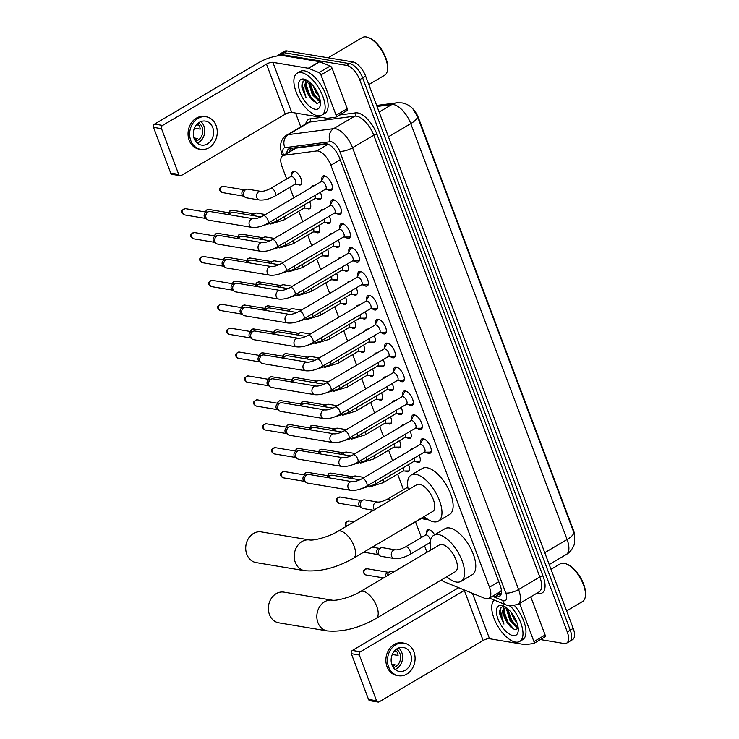 <?xml version="1.0" encoding="UTF-8"?>
<svg xmlns="http://www.w3.org/2000/svg" width="739" height="739" viewBox="0 0 739 739"><rect width="100%" height="100%" fill="white"/><g stroke="black" fill="none" stroke-linecap="round" stroke-linejoin="round"><path stroke-width="1.11" d="M291.822 174.533A7.778 3.556 59.4 0 1 292.838 171.411A7.778 3.556 59.4 0 1 294.205 171.208A7.778 3.556 59.4 0 1 300.533 177.554A7.778 3.556 59.4 0 1 300.755 184.815A7.778 3.556 59.4 0 1 299.387 185.018A7.778 3.556 59.4 0 1 297.531 184.196M309.632 201.71A7.778 3.556 59.4 0 1 309.733 208.712A7.778 3.556 59.4 0 1 308.375 208.915A7.778 3.556 59.4 0 1 306.509 208.093M318.62 225.607A7.778 3.556 59.4 0 1 318.721 232.609A7.778 3.556 59.4 0 1 317.354 232.813A7.778 3.556 59.4 0 1 315.498 232M327.599 249.514A7.778 3.556 59.4 0 1 327.7 256.516A7.778 3.556 59.4 0 1 326.342 256.71A7.778 3.556 59.4 0 1 324.476 255.897M336.587 273.412A7.778 3.556 59.4 0 1 336.688 280.414A7.778 3.556 59.4 0 1 335.321 280.617A7.778 3.556 59.4 0 1 333.465 279.795M345.566 297.309A7.778 3.556 59.4 0 1 345.667 304.311A7.778 3.556 59.4 0 1 344.309 304.514A7.778 3.556 59.4 0 1 342.443 303.692M354.554 321.216A7.778 3.556 59.4 0 1 354.655 328.208A7.778 3.556 59.4 0 1 353.288 328.412A7.778 3.556 59.4 0 1 351.431 327.599M363.533 345.113A7.778 3.556 59.4 0 1 363.634 352.115A7.778 3.556 59.4 0 1 362.276 352.318A7.778 3.556 59.4 0 1 360.41 351.496M372.521 369.01A7.778 3.556 59.4 0 1 372.622 376.012A7.778 3.556 59.4 0 1 371.255 376.216A7.778 3.556 59.4 0 1 369.398 375.394M381.5 392.917A7.778 3.556 59.4 0 1 381.601 399.91A7.778 3.556 59.4 0 1 380.243 400.113A7.778 3.556 59.4 0 1 378.377 399.3M390.488 416.814A7.778 3.556 59.4 0 1 390.589 423.817A7.778 3.556 59.4 0 1 389.222 424.02A7.778 3.556 59.4 0 1 387.365 423.198M399.466 440.712A7.778 3.556 59.4 0 1 399.568 447.714A7.778 3.556 59.4 0 1 398.21 447.917A7.778 3.556 59.4 0 1 396.344 447.095M408.455 464.609A7.778 3.556 59.4 0 1 408.556 471.611A7.778 3.556 59.4 0 1 407.189 471.815A7.778 3.556 59.4 0 1 405.332 471.002M427.087 518.87A7.778 3.556 59.4 0 1 426.523 519.415A7.778 3.556 59.4 0 1 425.156 519.619A7.778 3.556 59.4 0 1 423.299 518.796M426.579 533.031A7.778 3.556 59.4 0 1 427.595 529.918A7.778 3.556 59.4 0 1 428.953 529.715A7.778 3.556 59.4 0 1 434.606 534.805M320.32 192.297A7.778 3.556 59.4 0 1 320.421 199.29A7.778 3.556 59.4 0 1 319.063 199.493A7.778 3.556 59.4 0 1 317.197 198.68M311.59 187.281A7.778 3.556 59.4 0 1 312.514 185.895A7.778 3.556 59.4 0 1 313.872 185.692A7.778 3.556 59.4 0 1 314.177 185.757M329.308 216.194A7.778 3.556 59.4 0 1 329.409 223.196A7.778 3.556 59.4 0 1 328.051 223.4A7.778 3.556 59.4 0 1 326.185 222.578M320.578 211.188A7.778 3.556 59.4 0 1 321.502 209.793A7.778 3.556 59.4 0 1 322.86 209.59A7.778 3.556 59.4 0 1 323.155 209.654M338.286 240.092A7.778 3.556 59.4 0 1 338.388 247.094A7.778 3.556 59.4 0 1 337.03 247.297A7.778 3.556 59.4 0 1 335.164 246.475M329.557 235.085A7.778 3.556 59.4 0 1 330.481 233.69A7.778 3.556 59.4 0 1 331.839 233.487A7.778 3.556 59.4 0 1 332.144 233.561M347.275 263.999A7.778 3.556 59.4 0 1 347.376 270.991A7.778 3.556 59.4 0 1 346.018 271.195A7.778 3.556 59.4 0 1 344.152 270.382M338.545 258.983A7.778 3.556 59.4 0 1 339.469 257.597A7.778 3.556 59.4 0 1 340.827 257.394A7.778 3.556 59.4 0 1 341.122 257.458M356.253 287.896A7.778 3.556 59.4 0 1 356.355 294.898A7.778 3.556 59.4 0 1 354.997 295.101A7.778 3.556 59.4 0 1 353.131 294.279M347.524 282.88A7.778 3.556 59.4 0 1 348.448 281.494A7.778 3.556 59.4 0 1 349.806 281.291A7.778 3.556 59.4 0 1 350.11 281.356M365.242 311.793A7.778 3.556 59.4 0 1 365.343 318.795A7.778 3.556 59.4 0 1 363.985 318.999A7.778 3.556 59.4 0 1 362.119 318.176M356.512 306.787A7.778 3.556 59.4 0 1 357.436 305.392A7.778 3.556 59.4 0 1 358.794 305.189A7.778 3.556 59.4 0 1 359.099 305.262M374.22 335.691A7.778 3.556 59.4 0 1 374.322 342.693A7.778 3.556 59.4 0 1 372.964 342.896A7.778 3.556 59.4 0 1 371.098 342.083M365.491 330.684A7.778 3.556 59.4 0 1 366.415 329.298A7.778 3.556 59.4 0 1 367.773 329.095A7.778 3.556 59.4 0 1 368.077 329.16M383.208 359.597A7.778 3.556 59.4 0 1 383.31 366.599A7.778 3.556 59.4 0 1 381.952 366.793A7.778 3.556 59.4 0 1 380.086 365.981M374.479 354.581A7.778 3.556 59.4 0 1 375.403 353.196A7.778 3.556 59.4 0 1 376.761 352.993A7.778 3.556 59.4 0 1 377.066 353.057M392.187 383.495A7.778 3.556 59.4 0 1 392.289 390.497A7.778 3.556 59.4 0 1 390.931 390.7A7.778 3.556 59.4 0 1 389.065 389.878M383.458 378.488A7.778 3.556 59.4 0 1 384.382 377.093A7.778 3.556 59.4 0 1 385.74 376.89A7.778 3.556 59.4 0 1 386.044 376.955M401.175 407.392A7.778 3.556 59.4 0 1 401.277 414.394A7.778 3.556 59.4 0 1 399.919 414.597A7.778 3.556 59.4 0 1 398.053 413.785M392.446 402.385A7.778 3.556 59.4 0 1 393.37 401A7.778 3.556 59.4 0 1 394.728 400.797A7.778 3.556 59.4 0 1 395.032 400.861M410.154 431.299A7.778 3.556 59.4 0 1 410.256 438.292A7.778 3.556 59.4 0 1 408.898 438.495A7.778 3.556 59.4 0 1 407.032 437.682M401.425 426.283A7.778 3.556 59.4 0 1 402.349 424.897A7.778 3.556 59.4 0 1 403.706 424.694A7.778 3.556 59.4 0 1 404.011 424.759M419.142 455.196A7.778 3.556 59.4 0 1 419.244 462.198A7.778 3.556 59.4 0 1 417.886 462.402A7.778 3.556 59.4 0 1 416.02 461.579M410.413 450.19A7.778 3.556 59.4 0 1 411.337 448.795A7.778 3.556 59.4 0 1 412.695 448.591A7.778 3.556 59.4 0 1 412.999 448.656M321.945 180.011A8.277 3.787 59.4 0 1 322.952 176.048A8.277 3.787 59.4 0 1 324.403 175.836A8.277 3.787 59.4 0 1 331.127 182.588A8.277 3.787 59.4 0 1 331.368 190.302A8.277 3.787 59.4 0 1 329.917 190.523A8.277 3.787 59.4 0 1 327.405 189.267M330.933 203.918A8.277 3.787 59.4 0 1 331.931 199.946A8.277 3.787 59.4 0 1 333.381 199.733A8.277 3.787 59.4 0 1 340.116 206.486A8.277 3.787 59.4 0 1 340.346 214.199A8.277 3.787 59.4 0 1 338.905 214.421A8.277 3.787 59.4 0 1 336.393 213.165M339.912 227.815A8.277 3.787 59.4 0 1 340.919 223.852A8.277 3.787 59.4 0 1 342.369 223.631A8.277 3.787 59.4 0 1 349.094 230.383A8.277 3.787 59.4 0 1 349.335 238.106A8.277 3.787 59.4 0 1 347.884 238.318A8.277 3.787 59.4 0 1 345.372 237.062M348.9 251.713A8.277 3.787 59.4 0 1 349.898 247.75A8.277 3.787 59.4 0 1 351.348 247.537A8.277 3.787 59.4 0 1 358.082 254.281A8.277 3.787 59.4 0 1 358.313 262.003A8.277 3.787 59.4 0 1 356.872 262.216A8.277 3.787 59.4 0 1 354.36 260.969M357.879 275.619A8.277 3.787 59.4 0 1 358.886 271.647A8.277 3.787 59.4 0 1 360.336 271.435A8.277 3.787 59.4 0 1 367.061 278.187A8.277 3.787 59.4 0 1 367.301 285.901A8.277 3.787 59.4 0 1 365.851 286.122A8.277 3.787 59.4 0 1 363.339 284.866M366.867 299.517A8.277 3.787 59.4 0 1 367.865 295.554A8.277 3.787 59.4 0 1 369.315 295.332A8.277 3.787 59.4 0 1 376.049 302.085A8.277 3.787 59.4 0 1 376.28 309.807A8.277 3.787 59.4 0 1 374.839 310.02A8.277 3.787 59.4 0 1 372.327 308.763M375.846 323.414A8.277 3.787 59.4 0 1 376.853 319.451A8.277 3.787 59.4 0 1 378.303 319.239A8.277 3.787 59.4 0 1 385.028 325.982A8.277 3.787 59.4 0 1 385.268 333.705A8.277 3.787 59.4 0 1 383.818 333.917A8.277 3.787 59.4 0 1 381.306 332.661M384.834 347.321A8.277 3.787 59.4 0 1 385.832 343.349A8.277 3.787 59.4 0 1 387.282 343.136A8.277 3.787 59.4 0 1 394.016 349.889A8.277 3.787 59.4 0 1 394.247 357.602A8.277 3.787 59.4 0 1 392.806 357.824A8.277 3.787 59.4 0 1 390.294 356.567M393.813 371.218A8.277 3.787 59.4 0 1 394.82 367.255A8.277 3.787 59.4 0 1 396.27 367.034A8.277 3.787 59.4 0 1 402.995 373.786A8.277 3.787 59.4 0 1 403.235 381.509A8.277 3.787 59.4 0 1 401.785 381.721A8.277 3.787 59.4 0 1 399.272 380.465M402.801 395.116A8.277 3.787 59.4 0 1 403.799 391.153A8.277 3.787 59.4 0 1 405.249 390.931A8.277 3.787 59.4 0 1 411.983 397.684A8.277 3.787 59.4 0 1 412.214 405.406A8.277 3.787 59.4 0 1 410.773 405.619A8.277 3.787 59.4 0 1 408.261 404.362M411.78 419.022A8.277 3.787 59.4 0 1 412.787 415.05A8.277 3.787 59.4 0 1 414.237 414.838A8.277 3.787 59.4 0 1 420.962 421.59A8.277 3.787 59.4 0 1 421.202 429.304A8.277 3.787 59.4 0 1 419.752 429.525A8.277 3.787 59.4 0 1 417.239 428.269M420.768 442.92A8.277 3.787 59.4 0 1 421.766 438.948A8.277 3.787 59.4 0 1 423.216 438.735A8.277 3.787 59.4 0 1 429.95 445.488A8.277 3.787 59.4 0 1 430.181 453.21A8.277 3.787 59.4 0 1 428.74 453.423A8.277 3.787 59.4 0 1 426.227 452.166M441.275 579.995A14.586 6.669 -120.6 0 0 444.315 581.833L484.839 598.368A14.586 6.669 -120.6 0 0 486.308 598.793A14.586 6.669 -120.6 0 0 488.858 598.414A14.586 6.669 -120.6 0 0 489.467 587.191L330.878 165.287A14.586 6.669 -120.6 0 0 316.68 150.968L283.979 155.282A14.586 6.669 -120.6 0 0 282.751 155.698A14.586 6.669 -120.6 0 0 282.141 166.922L286.686 178.995M574.646 535.489A13.126 6.004 -120.6 0 0 573.436 530.214L418.413 117.787A13.126 6.004 -120.6 0 0 411.521 107.515M488.858 598.414L500.405 591.597L501.365 590.387M327.451 144.003L296.09 148.133L282.751 155.698M289.808 187.318L293.752 197.812M298.796 211.215L302.741 221.709M307.775 235.113L311.719 245.616M316.763 259.019L320.708 269.513M325.742 282.917L329.686 293.411M334.73 306.814L338.674 317.308M343.709 330.721L347.653 341.215M352.697 354.618L356.641 365.112M361.676 378.516L365.62 389.01M370.664 402.422L374.608 412.916M379.643 426.32L383.587 436.814M388.631 450.217L392.575 460.711M397.61 474.115L403.466 489.698M415.577 521.919L421.433 537.502M424.565 545.816L426.994 552.282M573.76 532.376A17.015 5.422 -20.6 0 1 567.081 539.516A19.454 8.886 -120.6 0 1 566.277 554.481C571.293 551.885 574.351 545.068 574.332 543.886L574.434 534.5L573.76 532.376L417.443 116.494L412.833 108.809C410.145 105.797 406.561 103.829 402.062 102.906L396.815 102.813A17.015 14.854 82.5 0 0 391.827 104.541L377.038 106.499M277.393 55.933A14.586 6.669 59.4 0 1 278.511 54.834A14.586 6.669 59.4 0 1 281.06 54.455L346.803 65.42L349.787 63.665A14.586 6.669 59.4 0 1 362.664 77.946L570.231 630.145A14.586 6.669 59.4 0 1 569.63 641.378A14.586 6.669 59.4 0 0 570.231 630.145L362.664 77.946A14.586 6.669 59.4 0 0 349.787 63.665L284.035 52.691L349.787 63.665L352.762 61.9A14.586 6.669 59.4 0 1 365.648 76.182L573.205 628.39A14.586 6.669 59.4 0 1 572.605 639.614L566.647 643.133A14.586 6.669 59.4 0 1 564.097 643.512L540.431 639.568M278.511 54.834L281.485 53.079A14.586 6.669 59.4 0 1 284.035 52.691A14.586 6.669 59.4 0 0 281.485 53.079L284.469 51.314A14.586 6.669 59.4 0 1 287.018 50.936L352.762 61.9M493.615 595.606L495.481 596.373A14.586 6.669 -120.6 0 0 496.95 596.798A14.586 6.669 -120.6 0 0 499.499 596.419A14.586 6.669 -120.6 0 0 500.1 585.196L339.57 158.1A14.586 6.669 -120.6 0 0 325.363 143.782L290.039 148.447A14.586 6.669 -120.6 0 0 288.81 148.862A14.586 6.669 -120.6 0 0 286.852 153.278M500.737 595.107A14.586 6.669 59.4 0 1 499.924 595.043A14.586 6.669 59.4 0 1 498.465 594.609L496.599 593.851M317.65 92.911A19.454 8.886 59.4 0 1 316.274 90.786A19.454 8.886 59.4 0 0 317.65 92.911M515.48 619.236A19.454 8.886 59.4 0 1 514.104 617.111A19.454 8.886 59.4 0 0 515.48 619.236M346.803 65.42A14.586 6.669 59.4 0 1 359.69 79.701L567.247 631.91A14.586 6.669 59.4 0 1 566.647 643.133M300.755 126.849L295.572 113.049M289.827 151.513A14.586 6.669 59.4 0 1 290.575 148.373M519.591 603.412L533.937 641.581L545.114 634.986A2.429 1.108 59.4 0 1 545.012 636.861A2.429 1.108 59.4 0 1 544.809 636.926M530.768 596.826L545.114 634.986M458.771 587.736A19.454 6.198 -20.6 0 0 456.296 589.094L352.392 650.431L360.41 651.761L464.314 590.433A4.859 1.552 159.4 0 1 464.766 590.184M378.008 702.05L369.99 700.711A2.429 2.023 -80.5 0 1 368.53 699.417L376.548 700.748A2.429 2.023 99.5 0 0 379.218 701.81L483.13 640.473A4.859 1.552 159.4 0 1 489.523 638.727L524.958 644.63A2.429 1.108 -120.6 0 0 525.17 644.639L533.632 643.521A2.429 1.108 -120.6 0 0 533.835 643.457A2.429 1.108 -120.6 0 0 533.937 641.581M360.41 651.761A2.429 2.023 99.5 0 0 359.357 655.022L351.339 653.682L368.53 699.417M351.339 653.682A2.429 2.023 -80.5 0 1 352.392 650.431M359.357 655.022L376.548 700.748M391.975 664.915A12.157 10.097 99.5 0 0 399.291 671.418A12.157 10.097 99.5 0 0 409.184 666.439A12.157 10.097 99.5 0 0 410.598 653.932A12.157 10.097 99.5 0 0 403.291 647.438A12.157 10.097 99.5 0 0 393.388 652.408A12.157 10.097 99.5 0 0 391.975 664.915M395.088 669.442A12.157 10.097 99.5 0 0 401.776 652.454A12.157 10.097 99.5 0 0 398.672 647.937M391.744 664.25L395.06 664.804A9.727 8.074 -80.5 0 1 392.705 666.504M392.289 654.486L398.081 655.447A9.727 8.074 -80.5 0 0 397.508 653.156A9.727 8.074 -80.5 0 0 396.464 651.133L394.589 650.828M393.324 667.502A9.727 8.074 99.5 0 0 399.919 653.553A9.727 8.074 99.5 0 0 396.381 649.202M404.011 643.115L402.404 642.847A16.535 13.727 99.5 0 0 388.936 649.609A16.535 13.727 99.5 0 0 387.024 666.633A16.535 13.727 99.5 0 0 396.963 675.464L398.57 675.732A16.535 13.727 99.5 0 0 412.029 668.971A16.535 13.727 99.5 0 0 413.951 651.946A16.535 13.727 99.5 0 0 404.011 643.115A16.535 13.727 99.5 0 0 390.543 649.877A16.535 13.727 99.5 0 0 388.622 666.901A16.535 13.727 99.5 0 0 398.57 675.732M396.686 651.484L394.257 651.216M551.008 569.316L560.273 563.848A21.884 10.004 59.4 0 1 564.106 563.275A21.884 10.004 59.4 0 1 566.286 563.912L567.256 564.3A20.904 9.561 59.4 0 1 585.491 595.2L585.371 596.234A21.884 10.004 59.4 0 1 582.526 601.528L566.637 610.904M566.286 563.912A21.884 10.004 59.4 0 1 585.371 596.234M510.353 606.063A24.313 11.113 59.4 0 1 519.702 641.434A24.313 11.113 59.4 0 1 515.452 642.071A24.313 11.113 59.4 0 1 496.109 623.106A24.313 11.113 59.4 0 1 494.252 600.086M514.658 605.768A24.313 11.113 59.4 0 1 522.676 639.678L519.702 641.434M504.792 606.636C500.959 606.257 499.296 608.76 499.804 614.164L503.943 624.086C501.051 617.13 501.051 612.012 503.97 608.733A12.157 5.561 59.4 0 0 507.859 623.494L510.446 626.727L514.917 629.72L518.233 628.473M513.014 635.595A17.015 7.778 59.4 0 1 497.984 618.94A17.015 7.778 59.4 0 1 501.67 605.398A17.015 7.778 59.4 0 1 503.361 605.897A17.015 7.778 59.4 0 1 518.205 631.041A17.015 7.778 59.4 0 1 513.014 635.595M507.693 608.696L508.45 614.728L511.074 620.501L514.113 624.473L518.085 627.18M506.972 608.095L506.714 609.897L510.141 621.056L517.337 627.78L518.178 627.873M513.088 615.005L515.665 619.624M510.972 612.123L513.864 618.857L517.004 622.922M505.513 607.513L503.915 611.55L504.728 616.926L507.859 623.494M506.003 607.366L503.97 608.733M513.596 615.809L515.185 618.635M508.284 614.183L511.425 620.778L514.52 624.871M503.933 606.553L503.398 609.259M504.561 616.381L507.702 622.977L510.825 627.106M507.656 609.028L511.887 620.501L517.614 627.023M503.933 611.227L508.164 622.7L514.344 629.545M501.005 607.772L500.127 611.412L503.943 624.086M283.915 592.124A15.556 12.923 99.5 0 0 271.241 598.488A15.556 12.923 99.5 0 0 269.439 614.506A15.556 12.923 99.5 0 0 278.797 622.82L327.275 630.912A15.556 12.923 -80.5 0 1 317.918 622.598A15.556 12.923 -80.5 0 1 319.719 606.58A15.556 12.923 -80.5 0 1 332.393 600.216A15.556 12.923 -80.5 0 1 332.402 600.216L283.915 592.124M360.309 591.653A15.556 7.113 -120.6 0 1 363.025 591.246A15.556 7.113 -120.6 0 1 376.77 606.479A15.556 7.113 -120.6 0 1 376.123 618.451L455.307 571.709A15.556 7.113 -120.6 0 0 454.864 557.197A15.556 7.113 -120.6 0 0 442.208 544.504A15.556 7.113 -120.6 0 0 439.483 544.911L360.309 591.653C352.124 596.779 337.058 600.983 332.393 600.216M430.92 549.964A26.743 12.221 59.4 0 1 433.802 535.285A26.743 12.221 59.4 0 1 438.476 534.583A26.743 12.221 59.4 0 1 460.221 556.402A26.743 12.221 59.4 0 1 460.988 581.344A26.743 12.221 59.4 0 1 456.314 582.036A26.743 12.221 59.4 0 1 446.744 576.762M433.802 535.285L444.97 528.69A26.743 12.221 59.4 0 1 449.654 527.988A26.743 12.221 59.4 0 1 471.399 549.807A26.743 12.221 59.4 0 1 472.166 574.748L460.988 581.344M261.273 531.904A15.556 12.923 99.5 0 0 248.6 538.269A15.556 12.923 99.5 0 0 246.798 554.287A15.556 12.923 99.5 0 0 256.156 562.601L304.634 570.684A15.556 12.923 -80.5 0 1 295.277 562.37A15.556 12.923 -80.5 0 1 297.087 546.352A15.556 12.923 -80.5 0 1 309.761 539.987L261.273 531.904M337.668 531.424A15.556 7.113 -120.6 0 1 340.393 531.018A15.556 7.113 -120.6 0 1 354.129 546.25A15.556 7.113 -120.6 0 1 353.491 558.222L432.666 511.49A15.556 7.113 -120.6 0 0 432.223 496.977A15.556 7.113 -120.6 0 0 419.567 484.285A15.556 7.113 -120.6 0 0 416.851 484.682L337.668 531.424C329.492 536.551 314.417 540.754 309.761 539.987M408.288 489.745A26.743 12.221 59.4 0 1 411.161 475.057A26.743 12.221 59.4 0 1 415.845 474.355A26.743 12.221 59.4 0 1 437.59 496.174A26.743 12.221 59.4 0 1 438.356 521.115A26.743 12.221 59.4 0 1 433.673 521.817A26.743 12.221 59.4 0 1 424.103 516.543M411.161 475.057L422.338 468.461A26.743 12.221 59.4 0 1 427.013 467.759A26.743 12.221 59.4 0 1 448.758 489.578A26.743 12.221 59.4 0 1 449.524 514.52L438.356 521.115M424.251 452.176L429.562 452.148A7.298 3.335 -120.6 0 0 430.431 451.917A7.298 3.335 -120.6 0 0 431.299 450.605M424.583 439.234A7.298 3.335 -120.6 0 0 424.288 439.169A7.298 3.335 -120.6 0 0 423.013 439.354A7.298 3.335 -120.6 0 0 422.403 440.001L419.798 444.638M424.472 452.046A4.379 2.005 -120.6 0 0 424.352 447.963A4.379 2.005 -120.6 0 0 420.796 444.398A4.379 2.005 -120.6 0 0 420.029 444.508L362.073 478.715A4.379 2.005 -120.6 0 1 362.84 478.604A4.379 2.005 -120.6 0 1 366.609 482.641A4.379 2.005 -120.6 0 1 366.526 486.253L424.472 452.046M352.226 481.671A4.379 3.63 -80.5 0 0 348.734 483.352A4.379 3.63 -80.5 0 0 348.069 487.722A4.379 3.63 -80.5 0 0 348.152 487.971A4.379 3.63 -80.5 0 0 350.785 490.308L307.516 483.084A4.379 3.63 -80.5 0 1 306.232 482.549A4.379 3.63 -80.5 0 1 304.884 480.747A4.379 3.63 -80.5 0 1 306.777 474.891A4.379 3.63 -80.5 0 1 307.572 474.54A4.379 3.63 -80.5 0 1 308.957 474.456L352.226 481.671C354.655 481.8 357.935 480.821 362.073 478.715M306.232 482.549L304.117 481.052A3.159 2.623 -80.5 0 1 303.147 479.75A3.159 2.623 -80.5 0 1 304.514 475.519A3.159 2.623 -80.5 0 1 305.087 475.269L307.572 474.54M415.272 428.278L420.583 428.241A7.298 3.335 -120.6 0 0 421.442 428.02A7.298 3.335 -120.6 0 0 422.311 426.708M415.604 415.336A7.298 3.335 -120.6 0 0 415.309 415.272A7.298 3.335 -120.6 0 0 414.034 415.457A7.298 3.335 -120.6 0 0 413.415 416.103L410.819 420.74M415.494 428.149A4.379 2.005 -120.6 0 0 415.364 424.066A4.379 2.005 -120.6 0 0 411.808 420.491A4.379 2.005 -120.6 0 0 411.041 420.611L353.094 454.818A4.379 2.005 -120.6 0 1 353.861 454.697A4.379 2.005 -120.6 0 1 357.63 458.743A4.379 2.005 -120.6 0 1 357.547 462.355L415.494 428.149M343.247 457.774A4.379 3.63 -80.5 0 0 339.755 459.455A4.379 3.63 -80.5 0 0 339.09 463.815A4.379 3.63 -80.5 0 0 339.173 464.064A4.379 3.63 -80.5 0 0 341.806 466.401L298.538 459.187A4.379 3.63 -80.5 0 1 297.254 458.651A4.379 3.63 -80.5 0 1 295.905 456.85A4.379 3.63 -80.5 0 1 297.799 450.984A4.379 3.63 -80.5 0 1 298.584 450.642A4.379 3.63 -80.5 0 1 299.979 450.55L343.247 457.774C345.667 457.903 348.956 456.914 353.094 454.818M297.254 458.651L295.138 457.155A3.159 2.623 -80.5 0 1 294.159 455.852A3.159 2.623 -80.5 0 1 295.526 451.621A3.159 2.623 -80.5 0 1 296.099 451.372L298.584 450.642M406.284 404.381L411.595 404.344A7.298 3.335 -120.6 0 0 412.464 404.122A7.298 3.335 -120.6 0 0 413.332 402.81M406.616 391.43A7.298 3.335 -120.6 0 0 406.321 391.365A7.298 3.335 -120.6 0 0 405.046 391.559A7.298 3.335 -120.6 0 0 404.436 392.206L401.831 396.843M406.505 404.242A4.379 2.005 -120.6 0 0 406.385 400.159A4.379 2.005 -120.6 0 0 402.829 396.594A4.379 2.005 -120.6 0 0 402.062 396.704L344.106 430.911A4.379 2.005 -120.6 0 1 344.873 430.8A4.379 2.005 -120.6 0 1 348.642 434.837A4.379 2.005 -120.6 0 1 348.559 438.449L406.505 404.242M334.259 433.867A4.379 3.63 -80.5 0 0 330.767 435.548A4.379 3.63 -80.5 0 0 330.102 439.917A4.379 3.63 -80.5 0 0 330.185 440.167A4.379 3.63 -80.5 0 0 332.818 442.504L289.549 435.289A4.379 3.63 -80.5 0 1 288.265 434.754A4.379 3.63 -80.5 0 1 286.917 432.943A4.379 3.63 -80.5 0 1 288.81 427.087A4.379 3.63 -80.5 0 1 289.605 426.745A4.379 3.63 -80.5 0 1 290.99 426.652L334.259 433.867C336.688 434.005 339.968 433.017 344.106 430.911M288.265 434.754L286.15 433.257A3.159 2.623 -80.5 0 1 285.18 431.955A3.159 2.623 -80.5 0 1 286.547 427.715A3.159 2.623 -80.5 0 1 287.12 427.465L289.605 426.745M397.305 380.474L402.616 380.446A7.298 3.335 -120.6 0 0 403.476 380.216A7.298 3.335 -120.6 0 0 404.344 378.904M397.637 367.532A7.298 3.335 -120.6 0 0 397.342 367.468A7.298 3.335 -120.6 0 0 396.067 367.662A7.298 3.335 -120.6 0 0 395.448 368.299L392.852 372.936M397.527 380.345A4.379 2.005 -120.6 0 0 397.397 376.262A4.379 2.005 -120.6 0 0 393.841 372.696A4.379 2.005 -120.6 0 0 393.074 372.807L335.127 407.013A4.379 2.005 -120.6 0 1 335.894 406.903A4.379 2.005 -120.6 0 1 339.663 410.939A4.379 2.005 -120.6 0 1 339.58 414.551L397.527 380.345M325.28 409.969A4.379 3.63 -80.5 0 0 321.788 411.651A4.379 3.63 -80.5 0 0 321.123 416.02A4.379 3.63 -80.5 0 0 321.206 416.269A4.379 3.63 -80.5 0 0 323.839 418.607L280.571 411.383A4.379 3.63 -80.5 0 1 279.287 410.856A4.379 3.63 -80.5 0 1 277.938 409.046A4.379 3.63 -80.5 0 1 279.832 403.189A4.379 3.63 -80.5 0 1 280.617 402.838A4.379 3.63 -80.5 0 1 282.012 402.755L325.28 409.969C327.7 410.108 330.989 409.12 335.127 407.013M279.287 410.856L277.171 409.36A3.159 2.623 -80.5 0 1 276.192 408.048A3.159 2.623 -80.5 0 1 277.559 403.817A3.159 2.623 -80.5 0 1 278.132 403.568L280.617 402.838M388.317 356.577L393.628 356.54A7.298 3.335 -120.6 0 0 394.497 356.318A7.298 3.335 -120.6 0 0 395.365 355.006M388.649 343.635A7.298 3.335 -120.6 0 0 388.354 343.57A7.298 3.335 -120.6 0 0 387.079 343.755A7.298 3.335 -120.6 0 0 386.469 344.402L383.864 349.039M388.538 356.447A4.379 2.005 -120.6 0 0 388.418 352.364A4.379 2.005 -120.6 0 0 384.862 348.79A4.379 2.005 -120.6 0 0 384.095 348.91L326.139 383.116A4.379 2.005 -120.6 0 1 326.906 382.996A4.379 2.005 -120.6 0 1 330.675 387.042A4.379 2.005 -120.6 0 1 330.592 390.654L388.538 356.447M316.292 386.072A4.379 3.63 -80.5 0 0 312.8 387.753A4.379 3.63 -80.5 0 0 312.135 392.123A4.379 3.63 -80.5 0 0 312.218 392.363A4.379 3.63 -80.5 0 0 314.851 394.7L271.582 387.485A4.379 3.63 -80.5 0 1 270.298 386.95A4.379 3.63 -80.5 0 1 268.95 385.148A4.379 3.63 -80.5 0 1 270.844 379.283A4.379 3.63 -80.5 0 1 271.638 378.941A4.379 3.63 -80.5 0 1 273.024 378.848L316.292 386.072C318.721 386.201 322.001 385.222 326.139 383.116M270.298 386.95L268.183 385.453A3.159 2.623 -80.5 0 1 267.213 384.151A3.159 2.623 -80.5 0 1 268.58 379.92A3.159 2.623 -80.5 0 1 269.153 379.67L271.638 378.941M379.338 332.679L384.649 332.642A7.298 3.335 -120.6 0 0 385.509 332.421A7.298 3.335 -120.6 0 0 386.377 331.109M379.661 319.728A7.298 3.335 -120.6 0 0 379.375 319.664A7.298 3.335 -120.6 0 0 378.1 319.858A7.298 3.335 -120.6 0 0 377.481 320.504L374.885 325.142M379.56 332.541A4.379 2.005 -120.6 0 0 379.43 328.467A4.379 2.005 -120.6 0 0 375.874 324.892A4.379 2.005 -120.6 0 0 375.107 325.003L317.16 359.209A4.379 2.005 -120.6 0 1 317.927 359.099A4.379 2.005 -120.6 0 1 321.696 363.135A4.379 2.005 -120.6 0 1 321.613 366.747L379.56 332.541M307.313 362.175A4.379 3.63 -80.5 0 0 303.821 363.847A4.379 3.63 -80.5 0 0 303.156 368.216A4.379 3.63 -80.5 0 0 303.239 368.465A4.379 3.63 -80.5 0 0 305.872 370.802L262.604 363.588A4.379 3.63 -80.5 0 1 261.32 363.052A4.379 3.63 -80.5 0 1 259.971 361.251A4.379 3.63 -80.5 0 1 261.865 355.385A4.379 3.63 -80.5 0 1 262.65 355.043A4.379 3.63 -80.5 0 1 264.045 354.951L307.313 362.175C309.733 362.304 313.022 361.316 317.16 359.209M261.32 363.052L259.204 361.556A3.159 2.623 -80.5 0 1 258.225 360.253A3.159 2.623 -80.5 0 1 259.592 356.022A3.159 2.623 -80.5 0 1 260.165 355.773L262.65 355.043M370.35 308.773L375.661 308.745A7.298 3.335 -120.6 0 0 376.53 308.523A7.298 3.335 -120.6 0 0 377.398 307.202M370.682 295.831A7.298 3.335 -120.6 0 0 370.387 295.766A7.298 3.335 -120.6 0 0 369.112 295.96A7.298 3.335 -120.6 0 0 368.502 296.607L365.897 301.244M370.572 308.643A4.379 2.005 -120.6 0 0 370.451 304.56A4.379 2.005 -120.6 0 0 366.895 300.995A4.379 2.005 -120.6 0 0 366.128 301.106L308.172 335.312A4.379 2.005 -120.6 0 1 308.939 335.201A4.379 2.005 -120.6 0 1 312.708 339.238A4.379 2.005 -120.6 0 1 312.625 342.85L370.572 308.643M298.325 338.268A4.379 3.63 -80.5 0 0 294.833 339.949A4.379 3.63 -80.5 0 0 294.168 344.319A4.379 3.63 -80.5 0 0 294.251 344.568A4.379 3.63 -80.5 0 0 296.884 346.905L253.616 339.681A4.379 3.63 -80.5 0 1 252.332 339.155A4.379 3.63 -80.5 0 1 250.983 337.344A4.379 3.63 -80.5 0 1 252.877 331.488A4.379 3.63 -80.5 0 1 253.671 331.137A4.379 3.63 -80.5 0 1 255.057 331.054L298.325 338.268C300.755 338.407 304.034 337.418 308.172 335.312M252.332 339.155L250.216 337.658A3.159 2.623 -80.5 0 1 249.246 336.356A3.159 2.623 -80.5 0 1 250.613 332.116A3.159 2.623 -80.5 0 1 251.186 331.866L253.671 331.137M361.371 284.875L366.683 284.848A7.298 3.335 -120.6 0 0 367.542 284.617A7.298 3.335 -120.6 0 0 368.41 283.305M361.694 271.934A7.298 3.335 -120.6 0 0 361.408 271.869A7.298 3.335 -120.6 0 0 360.133 272.054A7.298 3.335 -120.6 0 0 359.514 272.7L356.919 277.337M361.593 284.746A4.379 2.005 -120.6 0 0 361.463 280.663A4.379 2.005 -120.6 0 0 357.907 277.097A4.379 2.005 -120.6 0 0 357.14 277.208L299.193 311.415A4.379 2.005 -120.6 0 1 299.96 311.295A4.379 2.005 -120.6 0 1 303.729 315.341A4.379 2.005 -120.6 0 1 303.646 318.952L361.593 284.746M289.346 314.371A4.379 3.63 -80.5 0 0 285.854 316.052A4.379 3.63 -80.5 0 0 285.189 320.421A4.379 3.63 -80.5 0 0 285.272 320.661A4.379 3.63 -80.5 0 0 287.905 323.008L244.637 315.784A4.379 3.63 -80.5 0 1 243.353 315.248A4.379 3.63 -80.5 0 1 242.004 313.447A4.379 3.63 -80.5 0 1 243.898 307.581A4.379 3.63 -80.5 0 1 244.683 307.239A4.379 3.63 -80.5 0 1 246.069 307.147L289.346 314.371C291.766 314.5 295.055 313.521 299.193 311.415M243.353 315.248L241.237 313.752A3.159 2.623 -80.5 0 1 240.258 312.449A3.159 2.623 -80.5 0 1 241.625 308.218A3.159 2.623 -80.5 0 1 242.198 307.969L244.683 307.239M352.383 260.978L357.694 260.941A7.298 3.335 -120.6 0 0 358.563 260.719A7.298 3.335 -120.6 0 0 359.431 259.407M352.715 248.027A7.298 3.335 -120.6 0 0 352.42 247.962A7.298 3.335 -120.6 0 0 351.145 248.156A7.298 3.335 -120.6 0 0 350.535 248.803L347.93 253.44M352.605 260.839A4.379 2.005 -120.6 0 0 352.485 256.766A4.379 2.005 -120.6 0 0 348.928 253.191A4.379 2.005 -120.6 0 0 348.161 253.311L290.205 287.517A4.379 2.005 -120.6 0 1 290.972 287.397A4.379 2.005 -120.6 0 1 294.741 291.434A4.379 2.005 -120.6 0 1 294.658 295.046L352.605 260.839M280.358 290.473A4.379 3.63 -80.5 0 0 276.866 292.145A4.379 3.63 -80.5 0 0 276.201 296.515A4.379 3.63 -80.5 0 0 276.284 296.764A4.379 3.63 -80.5 0 0 278.917 299.101L235.649 291.887A4.379 3.63 -80.5 0 1 234.365 291.351A4.379 3.63 -80.5 0 1 233.016 289.549A4.379 3.63 -80.5 0 1 234.91 283.684A4.379 3.63 -80.5 0 1 235.704 283.342A4.379 3.63 -80.5 0 1 237.09 283.249L280.358 290.473C282.788 290.603 286.067 289.614 290.205 287.517M234.365 291.351L232.249 289.854A3.159 2.623 -80.5 0 1 231.279 288.552A3.159 2.623 -80.5 0 1 232.646 284.321A3.159 2.623 -80.5 0 1 233.219 284.072L235.704 283.342M343.404 237.08L348.716 237.043A7.298 3.335 -120.6 0 0 349.575 236.822A7.298 3.335 -120.6 0 0 350.443 235.501M343.727 224.129A7.298 3.335 -120.6 0 0 343.441 224.065A7.298 3.335 -120.6 0 0 342.166 224.259A7.298 3.335 -120.6 0 0 341.547 224.905L338.952 229.543M343.626 236.942A4.379 2.005 -120.6 0 0 343.496 232.859A4.379 2.005 -120.6 0 0 339.94 229.293A4.379 2.005 -120.6 0 0 339.173 229.404L281.226 263.611A4.379 2.005 -120.6 0 1 281.993 263.5A4.379 2.005 -120.6 0 1 285.762 267.536A4.379 2.005 -120.6 0 1 285.679 271.148L343.626 236.942M271.379 266.567A4.379 3.63 -80.5 0 0 267.887 268.248A4.379 3.63 -80.5 0 0 267.222 272.617A4.379 3.63 -80.5 0 0 267.306 272.867A4.379 3.63 -80.5 0 0 269.938 275.204L226.67 267.98A4.379 3.63 -80.5 0 1 225.386 267.453A4.379 3.63 -80.5 0 1 224.037 265.643A4.379 3.63 -80.5 0 1 225.931 259.786A4.379 3.63 -80.5 0 1 226.716 259.435A4.379 3.63 -80.5 0 1 228.102 259.352L271.379 266.567C273.799 266.705 277.088 265.717 281.226 263.611M225.386 267.453L223.27 265.957A3.159 2.623 -80.5 0 1 222.291 264.654A3.159 2.623 -80.5 0 1 223.658 260.414A3.159 2.623 -80.5 0 1 224.231 260.165L226.716 259.435M334.416 213.174L339.728 213.146A7.298 3.335 -120.6 0 0 340.596 212.915A7.298 3.335 -120.6 0 0 341.464 211.603M334.749 200.232A7.298 3.335 -120.6 0 0 334.453 200.167A7.298 3.335 -120.6 0 0 333.178 200.352A7.298 3.335 -120.6 0 0 332.568 200.999L329.963 205.636M334.638 213.044A4.379 2.005 -120.6 0 0 334.518 208.961A4.379 2.005 -120.6 0 0 330.961 205.396A4.379 2.005 -120.6 0 0 330.194 205.507L272.238 239.713A4.379 2.005 -120.6 0 1 273.005 239.602A4.379 2.005 -120.6 0 1 276.774 243.639A4.379 2.005 -120.6 0 1 276.691 247.251L334.638 213.044M262.391 242.669A4.379 3.63 -80.5 0 0 258.899 244.35A4.379 3.63 -80.5 0 0 258.234 248.72A4.379 3.63 -80.5 0 0 258.317 248.96A4.379 3.63 -80.5 0 0 260.95 251.306L217.682 244.082A4.379 3.63 -80.5 0 1 216.398 243.547A4.379 3.63 -80.5 0 1 215.049 241.745A4.379 3.63 -80.5 0 1 216.943 235.889A4.379 3.63 -80.5 0 1 217.737 235.538A4.379 3.63 -80.5 0 1 219.123 235.455L262.391 242.669C264.821 242.798 268.1 241.819 272.238 239.713M216.398 243.547L214.282 242.05A3.159 2.623 -80.5 0 1 213.312 240.748A3.159 2.623 -80.5 0 1 214.679 236.517A3.159 2.623 -80.5 0 1 215.252 236.268L217.737 235.538M325.437 189.276L330.749 189.239A7.298 3.335 -120.6 0 0 331.608 189.018A7.298 3.335 -120.6 0 0 332.476 187.706M325.76 176.335A7.298 3.335 -120.6 0 0 325.474 176.261A7.298 3.335 -120.6 0 0 324.199 176.455A7.298 3.335 -120.6 0 0 323.58 177.101L320.985 181.739M325.659 189.147A4.379 2.005 -120.6 0 0 325.529 185.064A4.379 2.005 -120.6 0 0 321.973 181.489A4.379 2.005 -120.6 0 0 321.206 181.609L263.26 215.816A4.379 2.005 -120.6 0 1 264.026 215.696A4.379 2.005 -120.6 0 1 267.795 219.742A4.379 2.005 -120.6 0 1 267.712 223.354L325.659 189.147M253.412 218.772A4.379 3.63 -80.5 0 0 249.921 220.453A4.379 3.63 -80.5 0 0 249.255 224.813A4.379 3.63 -80.5 0 0 249.339 225.062A4.379 3.63 -80.5 0 0 251.971 227.4L208.703 220.185A4.379 3.63 -80.5 0 1 207.419 219.649A4.379 3.63 -80.5 0 1 206.07 217.848A4.379 3.63 -80.5 0 1 207.964 211.982A4.379 3.63 -80.5 0 1 208.749 211.64A4.379 3.63 -80.5 0 1 210.135 211.548L253.412 218.772C255.833 218.901 259.121 217.913 263.26 215.816M207.419 219.649L205.303 218.153A3.159 2.623 -80.5 0 1 204.324 216.85A3.159 2.623 -80.5 0 1 205.691 212.62A3.159 2.623 -80.5 0 1 206.264 212.37L208.749 211.64M413.563 461.598L418.874 461.561A7.298 3.335 -120.6 0 0 419.743 461.339A7.298 3.335 -120.6 0 0 420.094 461.053M361.288 488.701L374.756 484.498L413.785 461.459A4.379 2.005 -120.6 0 0 414.016 458.217M328.439 477.699A4.379 3.63 -80.5 0 1 330.185 475.667A4.379 3.63 -80.5 0 1 330.98 475.325A4.379 3.63 -80.5 0 1 332.365 475.232L359.893 479.823M326.832 477.431A3.159 2.623 -80.5 0 1 327.922 476.304A3.159 2.623 -80.5 0 1 328.495 476.055L330.98 475.325M412.75 448.601A7.298 3.335 -120.6 0 0 412.325 448.776A7.298 3.335 -120.6 0 0 411.715 449.414M404.575 437.7L409.896 437.664A7.298 3.335 -120.6 0 0 410.755 437.442A7.298 3.335 -120.6 0 0 411.115 437.146M352.309 464.803L365.777 460.6L404.806 437.562A4.379 2.005 -120.6 0 0 405.027 434.32M319.451 453.801A4.379 3.63 -80.5 0 1 321.206 451.769A4.379 3.63 -80.5 0 1 322.001 451.427A4.379 3.63 -80.5 0 1 323.386 451.335L350.914 455.926M317.844 453.534A3.159 2.623 -80.5 0 1 318.943 452.397A3.159 2.623 -80.5 0 1 319.507 452.148L322.001 451.427M403.762 424.703A7.298 3.335 -120.6 0 0 403.337 424.879A7.298 3.335 -120.6 0 0 402.737 425.516M395.596 413.794L400.907 413.766A7.298 3.335 -120.6 0 0 401.776 413.535A7.298 3.335 -120.6 0 0 402.127 413.249M343.321 440.897L356.789 436.703L395.818 413.664A4.379 2.005 -120.6 0 0 396.049 410.422M310.472 429.904A4.379 3.63 -80.5 0 1 312.218 427.872A4.379 3.63 -80.5 0 1 313.013 427.521A4.379 3.63 -80.5 0 1 314.398 427.438L341.926 432.029M308.865 429.636A3.159 2.623 -80.5 0 1 309.955 428.5A3.159 2.623 -80.5 0 1 310.528 428.25L313.013 427.521M394.783 400.806A7.298 3.335 -120.6 0 0 394.358 400.972A7.298 3.335 -120.6 0 0 393.748 401.619M386.608 389.896L391.929 389.859A7.298 3.335 -120.6 0 0 392.788 389.638A7.298 3.335 -120.6 0 0 393.148 389.351M334.342 416.999L347.81 412.805L386.839 389.767A4.379 2.005 -120.6 0 0 387.06 386.525M301.484 406.007A4.379 3.63 -80.5 0 1 303.239 403.965A4.379 3.63 -80.5 0 1 304.034 403.623A4.379 3.63 -80.5 0 1 305.419 403.531L332.947 408.131M299.877 405.729A3.159 2.623 -80.5 0 1 300.967 404.602A3.159 2.623 -80.5 0 1 301.54 404.353L304.034 403.623M385.795 376.899A7.298 3.335 -120.6 0 0 385.37 377.075A7.298 3.335 -120.6 0 0 384.77 377.712M377.629 365.999L382.941 365.962A7.298 3.335 -120.6 0 0 383.809 365.74A7.298 3.335 -120.6 0 0 384.16 365.445M325.354 393.102L338.822 388.899L377.851 365.86A4.379 2.005 -120.6 0 0 378.082 362.618M292.505 382.1A4.379 3.63 -80.5 0 1 294.251 380.068A4.379 3.63 -80.5 0 1 295.046 379.726A4.379 3.63 -80.5 0 1 296.431 379.634L323.959 384.225M290.898 381.832A3.159 2.623 -80.5 0 1 291.988 380.705A3.159 2.623 -80.5 0 1 292.561 380.456L295.046 379.726M376.816 353.002A7.298 3.335 -120.6 0 0 376.391 353.177A7.298 3.335 -120.6 0 0 375.781 353.815M368.641 342.092L373.962 342.065A7.298 3.335 -120.6 0 0 374.821 341.834A7.298 3.335 -120.6 0 0 375.181 341.547M316.375 369.195L329.843 365.001L368.872 341.963A4.379 2.005 -120.6 0 0 369.094 338.721M283.517 358.203A4.379 3.63 -80.5 0 1 285.272 356.17A4.379 3.63 -80.5 0 1 286.067 355.819A4.379 3.63 -80.5 0 1 287.453 355.736L314.98 360.327M281.91 357.935A3.159 2.623 -80.5 0 1 283 356.798A3.159 2.623 -80.5 0 1 283.573 356.549L286.067 355.819M367.828 329.104A7.298 3.335 -120.6 0 0 367.403 329.271A7.298 3.335 -120.6 0 0 366.803 329.917M359.662 318.195L364.974 318.158A7.298 3.335 -120.6 0 0 365.842 317.936A7.298 3.335 -120.6 0 0 366.193 317.65M307.387 345.298L320.855 341.104L359.884 318.066A4.379 2.005 -120.6 0 0 360.115 314.823M274.538 334.305A4.379 3.63 -80.5 0 1 276.284 332.264A4.379 3.63 -80.5 0 1 277.079 331.922A4.379 3.63 -80.5 0 1 278.464 331.839L305.992 336.43M272.931 334.037A3.159 2.623 -80.5 0 1 274.021 332.901A3.159 2.623 -80.5 0 1 274.594 332.652L277.079 331.922M358.849 305.198A7.298 3.335 -120.6 0 0 358.424 305.373A7.298 3.335 -120.6 0 0 357.815 306.011M350.674 294.298L355.995 294.261A7.298 3.335 -120.6 0 0 356.854 294.039A7.298 3.335 -120.6 0 0 357.214 293.743M298.408 321.4L311.876 317.197L350.905 294.159A4.379 2.005 -120.6 0 0 351.127 290.917M265.55 310.398A4.379 3.63 -80.5 0 1 267.306 308.366A4.379 3.63 -80.5 0 1 268.1 308.024A4.379 3.63 -80.5 0 1 269.486 307.932L297.013 312.523M263.943 310.131A3.159 2.623 -80.5 0 1 265.033 309.004A3.159 2.623 -80.5 0 1 265.606 308.754L268.1 308.024M349.861 281.3A7.298 3.335 -120.6 0 0 349.436 281.476A7.298 3.335 -120.6 0 0 348.836 282.113M341.695 270.391L347.007 270.363A7.298 3.335 -120.6 0 0 347.875 270.132A7.298 3.335 -120.6 0 0 348.226 269.846M289.42 297.494L302.888 293.3L341.917 270.262A4.379 2.005 -120.6 0 0 342.148 267.019M256.572 286.501A4.379 3.63 -80.5 0 1 258.317 284.469A4.379 3.63 -80.5 0 1 259.112 284.118A4.379 3.63 -80.5 0 1 260.498 284.035L288.025 288.626M254.964 286.233A3.159 2.623 -80.5 0 1 256.054 285.097A3.159 2.623 -80.5 0 1 256.627 284.848L259.112 284.118M340.882 257.403A7.298 3.335 -120.6 0 0 340.457 257.569A7.298 3.335 -120.6 0 0 339.848 258.216M332.707 246.493L338.028 246.457A7.298 3.335 -120.6 0 0 338.887 246.235A7.298 3.335 -120.6 0 0 339.247 245.948M280.441 273.596L293.91 269.402L332.938 246.364A4.379 2.005 -120.6 0 0 333.16 243.122M247.583 262.604A4.379 3.63 -80.5 0 1 249.339 260.571A4.379 3.63 -80.5 0 1 250.133 260.22A4.379 3.63 -80.5 0 1 251.519 260.137L279.046 264.728M245.976 262.336A3.159 2.623 -80.5 0 1 247.066 261.2A3.159 2.623 -80.5 0 1 247.639 260.95L250.133 260.22M331.894 233.506A7.298 3.335 -120.6 0 0 331.469 233.672A7.298 3.335 -120.6 0 0 330.869 234.309M323.728 222.596L329.04 222.559A7.298 3.335 -120.6 0 0 329.908 222.337A7.298 3.335 -120.6 0 0 330.259 222.051M271.453 249.699L284.921 245.496L323.95 222.457A4.379 2.005 -120.6 0 0 324.181 219.215M238.605 238.697A4.379 3.63 -80.5 0 1 240.351 236.665A4.379 3.63 -80.5 0 1 241.145 236.323A4.379 3.63 -80.5 0 1 242.531 236.231L270.058 240.822M236.997 238.429A3.159 2.623 -80.5 0 1 238.087 237.302A3.159 2.623 -80.5 0 1 238.66 237.053L241.145 236.323M322.915 209.599A7.298 3.335 -120.6 0 0 322.49 209.774A7.298 3.335 -120.6 0 0 321.881 210.412M314.74 198.689L320.061 198.662A7.298 3.335 -120.6 0 0 320.92 198.431A7.298 3.335 -120.6 0 0 321.28 198.144M262.474 225.801L275.943 221.598L314.971 198.56A4.379 2.005 -120.6 0 0 315.193 195.318M229.617 214.8A4.379 3.63 -80.5 0 1 231.372 212.767A4.379 3.63 -80.5 0 1 232.166 212.426A4.379 3.63 -80.5 0 1 233.552 212.333L261.079 216.924M228.009 214.532A3.159 2.623 -80.5 0 1 229.099 213.395A3.159 2.623 -80.5 0 1 229.672 213.146L232.166 212.426M313.927 185.701A7.298 3.335 -120.6 0 0 313.502 185.877A7.298 3.335 -120.6 0 0 312.893 186.514M387.282 575.727A4.379 3.63 -80.5 0 1 389.453 572.041A4.379 3.63 -80.5 0 1 390.247 571.69A4.379 3.63 -80.5 0 1 391.633 571.607L393.684 571.949M385.73 576.642A3.159 2.623 -80.5 0 1 387.19 572.67A3.159 2.623 -80.5 0 1 387.763 572.42L390.247 571.69M320.948 74.925A2.429 1.108 -120.6 0 0 319.045 72.616L308.56 68.339A2.429 1.108 -120.6 0 0 308.311 68.265L319.488 61.67A2.429 1.108 59.4 0 1 319.728 61.743L330.213 66.02A2.429 1.108 59.4 0 1 332.116 68.33L320.948 74.925L336.106 115.256L347.284 108.67A2.429 1.108 59.4 0 1 347.182 110.536A2.429 1.108 59.4 0 1 346.97 110.61M332.116 68.33L347.284 108.67M319.488 61.67L284.053 55.758A19.454 6.198 -20.6 0 0 258.465 62.769L154.562 124.106L162.58 125.445L266.483 64.108A4.859 1.552 159.4 0 1 272.885 62.353L308.311 68.265M180.177 175.725L172.159 174.386A2.429 2.023 -80.5 0 1 170.7 173.092L178.718 174.432A2.429 2.023 99.5 0 0 181.388 175.485L285.3 114.157A4.859 1.552 159.4 0 1 291.693 112.402L327.118 118.314A2.429 1.108 -120.6 0 0 327.34 118.314L335.802 117.196A2.429 1.108 -120.6 0 0 336.005 117.131A2.429 1.108 -120.6 0 0 336.106 115.256M162.58 125.445A2.429 2.023 99.5 0 0 161.527 128.697L153.509 127.357L170.7 173.092M153.509 127.357A2.429 2.023 -80.5 0 1 154.562 124.106M161.527 128.697L178.718 174.432M194.145 138.599A12.157 10.097 99.5 0 0 201.451 145.093A12.157 10.097 99.5 0 0 211.354 140.124A12.157 10.097 99.5 0 0 212.767 127.607A12.157 10.097 99.5 0 0 205.451 121.113A12.157 10.097 99.5 0 0 195.558 126.083A12.157 10.097 99.5 0 0 194.145 138.599M197.248 143.117A12.157 10.097 99.5 0 0 203.946 126.138A12.157 10.097 99.5 0 0 200.842 121.612M193.914 137.934L197.23 138.479A9.727 8.074 -80.5 0 1 194.874 140.179M194.449 128.161L200.251 129.131A9.727 8.074 -80.5 0 0 199.678 126.831A9.727 8.074 -80.5 0 0 198.634 124.817L196.759 124.503M195.493 141.177A9.727 8.074 99.5 0 0 202.089 127.237A9.727 8.074 99.5 0 0 198.551 122.877M206.172 116.79L204.574 116.531A16.535 13.727 99.5 0 0 191.105 123.284A16.535 13.727 99.5 0 0 189.193 140.308A16.535 13.727 99.5 0 0 199.133 149.139L200.731 149.407A16.535 13.727 99.5 0 0 214.199 142.645A16.535 13.727 99.5 0 0 216.121 125.63A16.535 13.727 99.5 0 0 206.172 116.79A16.535 13.727 99.5 0 0 192.713 123.552A16.535 13.727 99.5 0 0 190.791 140.576A16.535 13.727 99.5 0 0 200.731 149.407M198.856 125.159L196.426 124.891M328.107 57.79L362.443 37.523A21.884 10.004 59.4 0 1 366.267 36.95A21.884 10.004 59.4 0 1 368.456 37.587L369.426 37.985A20.904 9.561 59.4 0 1 387.661 68.875L387.532 69.919A21.884 10.004 59.4 0 1 384.686 75.202L368.807 84.579M368.456 37.587A21.884 10.004 59.4 0 1 387.532 69.919M301.401 72.607A24.313 11.113 59.4 0 1 321.169 92.44A24.313 11.113 59.4 0 1 321.871 115.108A24.313 11.113 59.4 0 1 317.622 115.746A24.313 11.113 59.4 0 1 297.845 95.913A24.313 11.113 59.4 0 1 297.152 73.235A24.313 11.113 59.4 0 1 301.401 72.607M297.152 73.235L300.126 71.48A24.313 11.113 59.4 0 1 304.385 70.842A24.313 11.113 59.4 0 1 324.153 90.675A24.313 11.113 59.4 0 1 324.846 113.353L321.871 115.108M306.962 80.311C303.129 79.932 301.466 82.445 301.965 87.849L306.112 97.76C303.212 90.805 303.221 85.687 306.14 82.417A12.157 5.561 59.4 0 0 310.029 97.178L312.615 100.412L317.077 103.405L320.403 102.148M315.183 109.27A17.015 7.778 59.4 0 1 300.154 92.615A17.015 7.778 59.4 0 1 303.831 79.073A17.015 7.778 59.4 0 1 305.53 79.572A17.015 7.778 59.4 0 1 320.375 104.716A17.015 7.778 59.4 0 1 315.183 109.27M309.863 82.371L310.62 88.403L313.244 94.176L316.283 98.148L320.246 100.855M309.142 81.78L308.874 83.581L312.311 94.731L319.507 101.455L320.347 101.548M315.248 88.689L317.835 93.299M313.142 85.807L316.033 92.532L319.174 96.606M307.683 81.188L306.085 85.225L306.888 90.601L310.029 97.178M308.172 81.041L306.14 82.417M315.765 89.493L317.354 92.32M310.454 87.858L313.595 94.453L316.68 98.555M306.103 80.228L305.567 82.934M306.731 90.056L309.872 96.652L312.994 100.79M309.826 82.703L314.057 94.176L319.784 100.698M306.103 84.902L310.334 96.375L316.514 103.22M303.175 81.447L302.297 85.087L306.112 97.76M394.201 558.508L381.213 556.338A4.379 3.63 -80.5 0 1 379.929 555.802A4.379 3.63 -80.5 0 1 378.58 554.001A4.379 3.63 -80.5 0 1 380.474 548.135A4.379 3.63 -80.5 0 1 381.259 547.793A4.379 3.63 -80.5 0 1 382.654 547.71L395.642 549.871A4.379 3.63 -80.5 0 0 392.15 551.553A4.379 3.63 -80.5 0 0 391.485 555.922A4.379 3.63 -80.5 0 0 391.568 556.171A4.379 3.63 -80.5 0 0 394.201 558.508C399.226 558.906 404.473 557.548 409.942 554.453L430.052 542.583A4.379 2.005 -120.6 0 0 430.255 542.417M430.56 540.357A4.379 2.005 -120.6 0 0 426.366 534.934A4.379 2.005 -120.6 0 0 425.599 535.045L405.489 546.915A4.379 2.005 -120.6 0 1 406.256 546.805A4.379 2.005 -120.6 0 1 410.025 550.841A4.379 2.005 -120.6 0 1 409.942 554.453M379.929 555.802L377.814 554.305A3.159 2.623 -80.5 0 1 376.835 553.003A3.159 2.623 -80.5 0 1 378.202 548.772A3.159 2.623 -80.5 0 1 378.774 548.523L381.259 547.793M429.008 529.724A7.298 3.335 -120.6 0 0 428.583 529.891A7.298 3.335 -120.6 0 0 427.973 530.537L425.378 535.175M420.842 518.815L426.154 518.778A7.298 3.335 -120.6 0 0 426.791 518.667M397.212 532.413L421.064 518.686A4.379 2.005 -120.6 0 0 421.544 518.057M373.537 510.252L363.246 508.534A4.379 3.63 -80.5 0 1 361.962 508.007A4.379 3.63 -80.5 0 1 360.614 506.197A4.379 3.63 -80.5 0 1 362.507 500.34A4.379 3.63 -80.5 0 1 363.292 499.989A4.379 3.63 -80.5 0 1 364.687 499.906L377.675 502.067C380.095 502.206 383.384 501.218 387.522 499.111A4.379 2.005 -120.6 0 1 388.289 499.001A4.379 2.005 -120.6 0 1 390.34 500.34M361.962 508.007L359.847 506.511A3.159 2.623 -80.5 0 1 358.868 505.208A3.159 2.623 -80.5 0 1 360.235 500.968A3.159 2.623 -80.5 0 1 360.808 500.719L363.292 499.989M407.817 487.158A4.379 2.005 -120.6 0 0 407.632 487.241L387.522 499.111M402.875 471.011L408.187 470.983A7.298 3.335 -120.6 0 0 409.055 470.752A7.298 3.335 -120.6 0 0 409.406 470.466M369.518 486.946L382.987 482.752L403.097 470.882A4.379 2.005 -120.6 0 0 403.328 467.639M351.773 478.475A4.379 3.63 -80.5 0 1 353.519 476.443A4.379 3.63 -80.5 0 1 354.314 476.092A4.379 3.63 -80.5 0 1 355.699 476.008L364.253 477.431M350.157 478.207A3.159 2.623 -80.5 0 1 351.256 477.071A3.159 2.623 -80.5 0 1 351.829 476.821L354.314 476.092M393.887 447.113L399.208 447.077A7.298 3.335 -120.6 0 0 400.067 446.855A7.298 3.335 -120.6 0 0 400.427 446.568M360.54 463.048L374.008 458.854L394.118 446.984A4.379 2.005 -120.6 0 0 394.34 443.742M342.785 454.568A4.379 3.63 -80.5 0 1 344.54 452.536A4.379 3.63 -80.5 0 1 345.325 452.194A4.379 3.63 -80.5 0 1 346.72 452.102L355.265 453.534M341.178 454.3A3.159 2.623 -80.5 0 1 342.268 453.173A3.159 2.623 -80.5 0 1 342.841 452.924L345.325 452.194M384.908 423.216L390.22 423.179A7.298 3.335 -120.6 0 0 391.088 422.957A7.298 3.335 -120.6 0 0 391.439 422.671M351.552 439.151L365.02 434.948L385.13 423.077A4.379 2.005 -120.6 0 0 385.361 419.835M333.806 430.671A4.379 3.63 -80.5 0 1 335.552 428.638A4.379 3.63 -80.5 0 1 336.347 428.297A4.379 3.63 -80.5 0 1 337.732 428.204L346.286 429.627M332.19 430.403A3.159 2.623 -80.5 0 1 333.289 429.267A3.159 2.623 -80.5 0 1 333.862 429.017L336.347 428.297M375.92 399.309L381.241 399.282A7.298 3.335 -120.6 0 0 382.1 399.051A7.298 3.335 -120.6 0 0 382.46 398.764M342.573 415.253L356.041 411.05L376.151 399.18A4.379 2.005 -120.6 0 0 376.373 395.938M324.818 406.773A4.379 3.63 -80.5 0 1 326.573 404.741A4.379 3.63 -80.5 0 1 327.359 404.39A4.379 3.63 -80.5 0 1 328.753 404.307L337.298 405.729M323.211 406.505A3.159 2.623 -80.5 0 1 324.301 405.369A3.159 2.623 -80.5 0 1 324.874 405.12L327.359 404.39M366.941 375.412L372.253 375.375A7.298 3.335 -120.6 0 0 373.121 375.153A7.298 3.335 -120.6 0 0 373.472 374.867M333.585 391.347L347.053 387.153L367.163 375.283A4.379 2.005 -120.6 0 0 367.394 372.04M315.839 382.867A4.379 3.63 -80.5 0 1 317.585 380.834A4.379 3.63 -80.5 0 1 318.38 380.493A4.379 3.63 -80.5 0 1 319.765 380.4L328.319 381.832M314.223 382.599A3.159 2.623 -80.5 0 1 315.322 381.472A3.159 2.623 -80.5 0 1 315.895 381.222L318.38 380.493M357.953 351.515L363.274 351.478A7.298 3.335 -120.6 0 0 364.133 351.256A7.298 3.335 -120.6 0 0 364.493 350.97M324.606 367.449L338.074 363.246L358.184 351.376A4.379 2.005 -120.6 0 0 358.406 348.134M306.851 358.969A4.379 3.63 -80.5 0 1 308.606 356.937A4.379 3.63 -80.5 0 1 309.392 356.595A4.379 3.63 -80.5 0 1 310.786 356.503L319.331 357.935M305.244 358.701A3.159 2.623 -80.5 0 1 306.334 357.574A3.159 2.623 -80.5 0 1 306.907 357.316L309.392 356.595M348.974 327.608L354.286 327.58A7.298 3.335 -120.6 0 0 355.154 327.349A7.298 3.335 -120.6 0 0 355.505 327.063M315.618 343.552L329.086 339.349L349.196 327.479A4.379 2.005 -120.6 0 0 349.427 324.236M297.872 335.072A4.379 3.63 -80.5 0 1 299.618 333.04A4.379 3.63 -80.5 0 1 300.413 332.689A4.379 3.63 -80.5 0 1 301.798 332.605L310.352 334.028M296.256 334.804A3.159 2.623 -80.5 0 1 297.355 333.668A3.159 2.623 -80.5 0 1 297.928 333.418L300.413 332.689M339.986 303.711L345.307 303.683A7.298 3.335 -120.6 0 0 346.166 303.452A7.298 3.335 -120.6 0 0 346.526 303.166M306.639 319.645L320.107 315.451L340.217 303.581A4.379 2.005 -120.6 0 0 340.439 300.339M288.884 311.174A4.379 3.63 -80.5 0 1 290.639 309.133A4.379 3.63 -80.5 0 1 291.425 308.791A4.379 3.63 -80.5 0 1 292.82 308.699L301.364 310.131M287.277 310.897A3.159 2.623 -80.5 0 1 288.367 309.77A3.159 2.623 -80.5 0 1 288.94 309.521L291.425 308.791M331.007 279.813L336.319 279.776A7.298 3.335 -120.6 0 0 337.187 279.554A7.298 3.335 -120.6 0 0 337.538 279.268M297.651 295.748L311.119 291.554L331.229 279.675A4.379 2.005 -120.6 0 0 331.46 276.441M279.905 287.268A4.379 3.63 -80.5 0 1 281.651 285.236A4.379 3.63 -80.5 0 1 282.446 284.894A4.379 3.63 -80.5 0 1 283.831 284.801L292.385 286.233M278.289 287A3.159 2.623 -80.5 0 1 279.388 285.873A3.159 2.623 -80.5 0 1 279.961 285.623L282.446 284.894M322.019 255.916L327.34 255.879A7.298 3.335 -120.6 0 0 328.199 255.657A7.298 3.335 -120.6 0 0 328.559 255.361M288.672 271.85L302.14 267.647L322.25 255.777A4.379 2.005 -120.6 0 0 322.472 252.535M270.917 263.37A4.379 3.63 -80.5 0 1 272.673 261.338A4.379 3.63 -80.5 0 1 273.458 260.987A4.379 3.63 -80.5 0 1 274.853 260.904L283.397 262.327M269.31 263.102A3.159 2.623 -80.5 0 1 270.4 261.966A3.159 2.623 -80.5 0 1 270.973 261.717L273.458 260.987M313.04 232.009L318.352 231.981A7.298 3.335 -120.6 0 0 319.22 231.75A7.298 3.335 -120.6 0 0 319.571 231.464M279.684 247.944L293.152 243.75L313.262 231.88A4.379 2.005 -120.6 0 0 313.493 228.637M261.939 239.473A4.379 3.63 -80.5 0 1 263.684 237.441A4.379 3.63 -80.5 0 1 264.479 237.09A4.379 3.63 -80.5 0 1 265.864 237.007L274.418 238.429M260.322 239.205A3.159 2.623 -80.5 0 1 261.421 238.069A3.159 2.623 -80.5 0 1 261.994 237.819L264.479 237.09M304.052 208.112L309.373 208.075A7.298 3.335 -120.6 0 0 310.232 207.853A7.298 3.335 -120.6 0 0 310.592 207.567M270.705 224.046L284.173 219.852L304.283 207.982A4.379 2.005 -120.6 0 0 304.505 204.74M252.95 215.566A4.379 3.63 -80.5 0 1 254.706 213.534A4.379 3.63 -80.5 0 1 255.491 213.192A4.379 3.63 -80.5 0 1 256.886 213.1L265.43 214.532M251.343 215.298A3.159 2.623 -80.5 0 1 252.433 214.171A3.159 2.623 -80.5 0 1 253.006 213.922L255.491 213.192M295.073 184.214L300.385 184.177A7.298 3.335 -120.6 0 0 301.253 183.956A7.298 3.335 -120.6 0 0 301.604 183.66M295.295 184.076A4.379 2.005 -120.6 0 0 295.175 179.993A4.379 2.005 -120.6 0 0 291.609 176.427A4.379 2.005 -120.6 0 0 290.852 176.538L270.733 188.408A4.379 2.005 -120.6 0 1 271.499 188.297A4.379 2.005 -120.6 0 1 275.268 192.334A4.379 2.005 -120.6 0 1 275.185 195.946L295.295 184.076M260.885 191.373A4.379 3.63 -80.5 0 0 257.394 193.045A4.379 3.63 -80.5 0 0 256.729 197.415A4.379 3.63 -80.5 0 0 256.812 197.664A4.379 3.63 -80.5 0 0 259.444 200.001L246.457 197.84A4.379 3.63 -80.5 0 1 245.172 197.304A4.379 3.63 -80.5 0 1 243.824 195.493A4.379 3.63 -80.5 0 1 245.718 189.637A4.379 3.63 -80.5 0 1 246.512 189.286A4.379 3.63 -80.5 0 1 247.898 189.202L260.885 191.373C263.315 191.503 266.594 190.514 270.733 188.408M245.172 197.304L243.057 195.807A3.159 2.623 -80.5 0 1 242.087 194.505A3.159 2.623 -80.5 0 1 243.454 190.265A3.159 2.623 -80.5 0 1 244.027 190.015L246.512 189.286M294.261 171.217A7.298 3.335 -120.6 0 0 293.836 171.393A7.298 3.335 -120.6 0 0 293.217 172.039L290.621 176.676M501.051 590.96A14.586 11.122 112.2 0 0 501.458 591.782M292.09 148.169A14.586 12.739 82.5 0 0 292.293 150.063M498.788 581.685L489.467 587.191M296.09 148.133L283.979 155.282M328.098 144.225L316.68 150.968M340.199 159.781L330.878 165.287M417.443 116.494A17.015 5.422 159.4 0 1 410.764 123.635A19.454 8.886 -120.6 0 0 393.591 104.596A19.454 8.886 -120.6 0 0 391.827 104.541L379.125 112.042M544.754 552.689L567.081 539.516L410.764 123.635L388.437 136.807M365.648 76.182L359.69 79.701M573.205 628.39L567.247 631.91M287.018 50.936L281.06 54.455M492.46 596.29L502.723 600.474A9.727 4.443 -120.6 0 0 503.693 600.752A9.727 4.443 -120.6 0 0 505.799 593.02L339.746 151.255A9.727 4.443 -120.6 0 0 331.164 141.731A9.727 4.443 -120.6 0 0 330.287 141.712L284.931 147.689A9.727 4.443 -120.6 0 0 283.61 155.19M284.931 147.689A9.727 8.489 82.5 0 1 288.265 134.646L333.612 128.66A19.454 8.886 59.4 0 1 335.367 128.706A19.454 8.886 59.4 0 1 352.54 147.745L518.593 589.519A19.454 8.886 59.4 0 1 517.79 604.484L539.017 591.948A19.454 8.886 -120.6 0 0 539.821 576.983L373.777 135.219A19.454 8.886 -120.6 0 0 356.595 116.18A19.454 8.886 -120.6 0 0 354.84 116.134L309.493 122.111A19.454 8.886 -120.6 0 0 307.849 122.665L286.621 135.2A19.454 8.886 59.4 0 1 288.265 134.646L309.493 122.111A2.429 2.125 -97.5 0 0 310.325 118.85L321.511 117.372M339.644 114.979L355.671 112.864A21.884 10.004 59.4 0 1 376.973 134.341L543.017 576.106A2.429 0.776 -20.6 0 0 539.821 576.983L518.593 589.519A9.727 3.104 159.4 0 1 505.799 593.02M355.671 112.864A2.429 2.125 -97.5 0 1 354.84 116.134L333.612 128.66A9.727 8.489 82.5 0 0 330.287 141.712M543.017 576.106A21.884 10.004 59.4 0 1 538.288 593.519A21.884 10.004 59.4 0 1 536.93 593.177M305.761 123.893A21.884 10.004 59.4 0 1 310.325 118.85M339.746 151.255A9.727 3.104 159.4 0 0 352.54 147.745L373.777 135.219A2.429 0.776 -20.6 0 1 376.973 134.341M283.305 155.366A9.727 3.104 159.4 0 1 282.058 154.479L282.557 155.818M502.723 600.474A9.727 7.418 112.2 0 0 506.492 605.075L489.394 598.1M498.465 594.609L495.481 596.373M464.314 590.433L483.13 640.473M472.461 593.315L489.523 638.727M284.33 471.574C280.968 472.498 279.804 473.911 280.848 475.805L283.286 477.81A3.159 2.623 -80.5 0 1 281.393 476.119A3.159 2.623 -80.5 0 1 281.753 472.868A3.159 2.623 -80.5 0 1 284.33 471.574L305.586 475.122M280.848 475.805A3.159 1.007 -20.6 0 0 281.393 476.119M275.342 447.677C271.98 448.601 270.825 450.005 271.869 451.908L274.308 453.912A3.159 2.623 -80.5 0 1 272.405 452.222A3.159 2.623 -80.5 0 1 272.774 448.97A3.159 2.623 -80.5 0 1 275.342 447.677L296.598 451.224M271.869 451.908A3.159 1.007 -20.6 0 0 272.405 452.222M266.363 423.78C263.001 424.703 261.837 426.107 262.881 428.01L265.319 430.015A3.159 2.623 -80.5 0 1 263.426 428.324A3.159 2.623 -80.5 0 1 263.786 425.073A3.159 2.623 -80.5 0 1 266.363 423.78L287.619 427.327M262.881 428.01A3.159 1.007 -20.6 0 0 263.426 428.324M257.375 399.873C254.013 400.797 252.858 402.21 253.902 404.104L256.341 406.108A3.159 2.623 -80.5 0 1 254.438 404.427A3.159 2.623 -80.5 0 1 254.807 401.166A3.159 2.623 -80.5 0 1 257.375 399.873L278.631 403.42M253.902 404.104A3.159 1.007 -20.6 0 0 254.438 404.427M248.396 375.975C245.034 376.899 243.87 378.313 244.914 380.206L247.353 382.211A3.159 2.623 -80.5 0 1 245.459 380.52A3.159 2.623 -80.5 0 1 245.819 377.269A3.159 2.623 -80.5 0 1 248.396 375.975L269.652 379.523M244.914 380.206A3.159 1.007 -20.6 0 0 245.459 380.52M239.408 352.078C236.046 353.002 234.891 354.406 235.935 356.309L238.374 358.313A3.159 2.623 -80.5 0 1 236.471 356.623A3.159 2.623 -80.5 0 1 236.84 353.371A3.159 2.623 -80.5 0 1 239.408 352.078L260.664 355.625M235.935 356.309A3.159 1.007 -20.6 0 0 236.471 356.623M230.429 328.171C227.067 329.095 225.903 330.509 226.947 332.402L229.386 334.407A3.159 2.623 -80.5 0 1 227.492 332.726A3.159 2.623 -80.5 0 1 227.852 329.465A3.159 2.623 -80.5 0 1 230.429 328.171L251.685 331.719M226.947 332.402A3.159 1.007 -20.6 0 0 227.492 332.726M221.441 304.274C218.079 305.198 216.924 306.611 217.968 308.505L220.407 310.509A3.159 2.623 -80.5 0 1 218.504 308.819A3.159 2.623 -80.5 0 1 218.873 305.567A3.159 2.623 -80.5 0 1 221.441 304.274L242.697 307.821M217.968 308.505A3.159 1.007 -20.6 0 0 218.504 308.819M212.462 280.377C209.1 281.3 207.936 282.704 208.98 284.607L211.419 286.612A3.159 2.623 -80.5 0 1 209.525 284.921A3.159 2.623 -80.5 0 1 209.885 281.67A3.159 2.623 -80.5 0 1 212.462 280.377L233.718 283.924M208.98 284.607A3.159 1.007 -20.6 0 0 209.525 284.921M203.474 256.479C200.112 257.394 198.957 258.807 200.001 260.701L202.44 262.705A3.159 2.623 -80.5 0 1 200.537 261.024A3.159 2.623 -80.5 0 1 200.906 257.763A3.159 2.623 -80.5 0 1 203.474 256.479L224.73 260.017M200.001 260.701A3.159 1.007 -20.6 0 0 200.537 261.024M194.496 232.573C191.133 233.496 189.969 234.91 191.013 236.803L193.452 238.808A3.159 2.623 -80.5 0 1 191.558 237.117A3.159 2.623 -80.5 0 1 191.918 233.866A3.159 2.623 -80.5 0 1 194.496 232.573L215.751 236.12M191.013 236.803A3.159 1.007 -20.6 0 0 191.558 237.117M185.507 208.675C182.145 209.599 180.99 211.003 182.034 212.906L184.473 214.91A3.159 2.623 -80.5 0 1 182.57 213.22A3.159 2.623 -80.5 0 1 182.939 209.968A3.159 2.623 -80.5 0 1 185.507 208.675L206.763 212.222M182.034 212.906A3.159 1.007 -20.6 0 0 182.57 213.22M374.756 484.498A4.379 2.005 -120.6 0 0 374.987 481.255M357.888 480.618A4.379 3.63 -80.5 0 1 359.764 479.888M304.644 474.965A3.159 2.623 -80.5 0 1 307.738 472.36L328.994 475.907M365.777 460.6A4.379 2.005 -120.6 0 0 365.999 457.358M348.9 456.72A4.379 3.63 -80.5 0 1 350.776 455.991M295.665 451.067A3.159 2.623 -80.5 0 1 298.759 448.462L320.015 452.009M356.789 436.703A4.379 2.005 -120.6 0 0 357.02 433.46M339.922 432.823A4.379 3.63 -80.5 0 1 341.797 432.084M286.677 427.17A3.159 2.623 -80.5 0 1 289.771 424.555L311.027 428.103M347.81 412.805A4.379 2.005 -120.6 0 0 348.032 409.563M330.933 408.916A4.379 3.63 -80.5 0 1 332.809 408.187M277.698 403.263A3.159 2.623 -80.5 0 1 280.792 400.658L302.048 404.205M338.822 388.899A4.379 2.005 -120.6 0 0 339.053 385.656M321.955 385.019A4.379 3.63 -80.5 0 1 323.83 384.289M268.71 379.366A3.159 2.623 -80.5 0 1 271.804 376.761L293.06 380.308M329.843 365.001A4.379 2.005 -120.6 0 0 330.065 361.759M312.966 361.122A4.379 3.63 -80.5 0 1 314.842 360.383M259.731 355.468A3.159 2.623 -80.5 0 1 262.825 352.854L284.081 356.401M320.855 341.104A4.379 2.005 -120.6 0 0 321.086 337.862M303.988 337.215A4.379 3.63 -80.5 0 1 305.863 336.485M250.743 331.562A3.159 2.623 -80.5 0 1 253.837 328.957L275.093 332.504M311.876 317.197A4.379 2.005 -120.6 0 0 312.098 313.955M295 313.318A4.379 3.63 -80.5 0 1 296.875 312.588M241.764 307.664A3.159 2.623 -80.5 0 1 244.858 305.059L266.114 308.606M302.888 293.3A4.379 2.005 -120.6 0 0 303.119 290.058M286.021 289.42A4.379 3.63 -80.5 0 1 287.896 288.681M232.776 283.767A3.159 2.623 -80.5 0 1 235.87 281.162L257.126 284.7M293.91 269.402A4.379 2.005 -120.6 0 0 294.131 266.16M277.033 265.523A4.379 3.63 -80.5 0 1 278.908 264.784M223.797 259.86A3.159 2.623 -80.5 0 1 226.891 257.255L248.147 260.802M284.921 245.496A4.379 2.005 -120.6 0 0 285.152 242.253M268.054 241.616A4.379 3.63 -80.5 0 1 269.929 240.886M214.809 235.963A3.159 2.623 -80.5 0 1 217.903 233.358L239.159 236.905M275.943 221.598A4.379 2.005 -120.6 0 0 276.164 218.356M259.066 217.719A4.379 3.63 -80.5 0 1 260.941 216.98M205.83 212.065A3.159 2.623 -80.5 0 1 208.925 209.46L230.18 212.998M367.089 568.744C363.727 569.667 362.563 571.071 363.606 572.974L366.045 574.979A3.159 2.623 -80.5 0 1 364.142 573.288A3.159 2.623 -80.5 0 1 364.512 570.037A3.159 2.623 -80.5 0 1 367.089 568.744L388.261 572.272M363.606 572.974A3.159 1.007 -20.6 0 0 364.142 573.288M266.483 64.108L285.3 114.157M272.885 62.353L291.693 112.402M319.728 61.743L308.56 68.339M319.045 72.616L330.213 66.02M346.545 526.186A3.159 2.623 -80.5 0 1 346.175 525.484A3.159 2.623 -80.5 0 1 346.545 522.233A3.159 2.623 -80.5 0 1 349.122 520.94L354.036 521.762M346.36 526.297L345.64 525.17A3.159 1.007 -20.6 0 0 346.175 525.484M400.954 530.556A4.379 2.005 -120.6 0 0 401.425 529.928M340.134 497.042C336.772 497.966 335.617 499.37 336.661 501.273L339.099 503.277A3.159 2.623 -80.5 0 1 337.196 501.587A3.159 2.623 -80.5 0 1 337.557 498.335A3.159 2.623 -80.5 0 1 340.134 497.042L361.306 500.571M336.661 501.273A3.159 1.007 -20.6 0 0 337.196 501.587M374.433 509.725A4.379 3.63 -80.5 0 1 373.601 508.367A4.379 3.63 -80.5 0 1 373.518 508.118A4.379 3.63 -80.5 0 1 374.183 503.749A4.379 3.63 -80.5 0 1 377.675 502.067M382.987 482.752A4.379 2.005 -120.6 0 0 383.218 479.509M328.061 475.75A3.159 2.623 -80.5 0 1 331.155 473.145L352.327 476.673M374.008 458.854A4.379 2.005 -120.6 0 0 374.23 455.612M319.072 451.852A3.159 2.623 -80.5 0 1 322.167 449.238L343.339 452.776M365.02 434.948A4.379 2.005 -120.6 0 0 365.251 431.705M310.094 427.946A3.159 2.623 -80.5 0 1 313.188 425.341L334.361 428.879M356.041 411.05A4.379 2.005 -120.6 0 0 356.263 407.808M301.106 404.048A3.159 2.623 -80.5 0 1 304.2 401.443L325.372 404.972M347.053 387.153A4.379 2.005 -120.6 0 0 347.284 383.911M292.127 380.151A3.159 2.623 -80.5 0 1 295.221 377.537L316.394 381.075M338.074 363.246A4.379 2.005 -120.6 0 0 338.296 360.013M283.139 356.244A3.159 2.623 -80.5 0 1 286.233 353.639L307.406 357.177M329.086 339.349A4.379 2.005 -120.6 0 0 329.317 336.106M274.16 332.347A3.159 2.623 -80.5 0 1 277.254 329.742L298.427 333.271M320.107 315.451A4.379 2.005 -120.6 0 0 320.329 312.209M265.172 308.449A3.159 2.623 -80.5 0 1 268.266 305.844L289.439 309.373M311.119 291.554A4.379 2.005 -120.6 0 0 311.35 288.312M256.193 284.543A3.159 2.623 -80.5 0 1 259.287 281.938L280.46 285.476M302.14 267.647A4.379 2.005 -120.6 0 0 302.362 264.405M247.205 260.645A3.159 2.623 -80.5 0 1 250.299 258.04L271.472 261.569M293.152 243.75A4.379 2.005 -120.6 0 0 293.383 240.508M238.226 236.748A3.159 2.623 -80.5 0 1 241.32 234.143L262.493 237.672M284.173 219.852A4.379 2.005 -120.6 0 0 284.395 216.61M229.238 212.85A3.159 2.623 -80.5 0 1 232.332 210.236L253.505 213.774M223.354 186.339C219.991 187.263 218.827 188.676 219.871 190.57L222.31 192.574A3.159 2.623 -80.5 0 1 220.407 190.884A3.159 2.623 -80.5 0 1 220.776 187.632A3.159 2.623 -80.5 0 1 223.354 186.339L244.526 189.868M219.871 190.57A3.159 1.007 -20.6 0 0 220.407 190.884M498.289 592.854L501.171 594.027M376.659 105.474L396.815 102.813M566.277 554.481L549.216 564.55M506.492 605.075L509.55 605.952L517.79 604.484M286.621 135.2C283.305 137.297 281.337 140.299 280.718 144.225C279.859 148.327 282.113 155.162 282.058 154.479M533.835 643.457L545.012 636.861M505.023 607.744L505.855 607.264M376.123 618.451C359.182 628.076 342.896 632.224 327.275 630.912M353.491 558.222C336.55 567.848 320.264 572.004 304.634 570.684M430.431 451.917L431.225 451.455M423.013 439.354L423.807 438.892M350.785 490.308C355.819 490.705 361.066 489.347 366.526 486.253M283.286 477.81L304.542 481.357M421.442 428.02L422.237 427.548M414.034 415.457L414.828 414.985M341.806 466.401C346.831 466.799 352.078 465.45 357.547 462.355M274.308 453.912L295.563 457.459M412.464 404.122L413.258 403.651M405.046 391.559L405.84 391.088M332.818 442.504C337.852 442.901 343.099 441.553 348.559 438.449M265.319 430.015L286.575 433.553M403.476 380.216L404.27 379.754M396.067 367.662L396.861 367.191M323.839 418.607C328.864 419.004 334.111 417.646 339.58 414.551M256.341 406.108L277.596 409.655M394.497 356.318L395.291 355.847M387.079 343.755L387.873 343.284M314.851 394.7C319.885 395.097 325.132 393.748 330.592 390.654M247.353 382.211L268.608 385.758M385.509 332.421L386.303 331.95M378.1 319.858L378.895 319.387M305.872 370.802C310.897 371.2 316.144 369.851 321.613 366.747M238.374 358.313L259.629 361.861M376.53 308.523L377.324 308.052M369.112 295.96L369.906 295.489M296.884 346.905C301.918 347.302 307.165 345.944 312.625 342.85M229.386 334.407L250.641 337.954M367.542 284.617L368.336 284.146M360.133 272.054L360.928 271.592M287.905 323.008C292.93 323.396 298.177 322.047 303.646 318.952M220.407 310.509L241.662 314.057M358.563 260.719L359.357 260.248M351.145 248.156L351.94 247.685M278.917 299.101C283.952 299.498 289.198 298.15 294.658 295.046M211.419 286.612L232.674 290.159M349.575 236.822L350.369 236.351M342.166 224.259L342.961 223.788M269.938 275.204C274.963 275.601 280.21 274.252 285.679 271.148M202.44 262.705L223.695 266.252M340.596 212.915L341.39 212.444M333.178 200.352L333.973 199.89M260.95 251.306C265.985 251.694 271.231 250.345 276.691 247.251M193.452 238.808L214.707 242.355M331.608 189.018L332.402 188.547M324.199 176.455L324.994 175.984M251.971 227.4C256.996 227.797 262.243 226.448 267.712 223.354M184.473 214.91L205.728 218.458M307.738 472.36L305.364 472.923L304.117 474.881M298.759 448.462L296.385 449.016L295.138 450.975M289.771 424.555L287.397 425.119L286.15 427.077M280.792 400.658L278.418 401.222L277.171 403.18M271.804 376.761L269.43 377.315L268.183 379.273M262.825 352.854L260.451 353.418L259.204 355.376M253.837 328.957L251.463 329.52L250.216 331.478M244.858 305.059L242.484 305.613L241.237 307.572M235.87 281.162L233.496 281.716L232.249 283.674M226.891 257.255L224.517 257.819L223.261 259.777M217.903 233.358L215.529 233.912L214.282 235.88M208.925 209.46L206.55 210.015L205.294 211.973M366.045 574.979L383.587 577.907M336.005 117.131L347.182 110.536M307.193 81.429L308.015 80.939M372.179 547.193L379.273 548.375M395.642 549.871C398.062 550.01 401.351 549.022 405.489 546.915M363.717 552.19L378.239 554.61M349.122 520.94C345.76 521.863 344.596 523.277 345.64 525.17M407.411 487.38L407.762 486.742M339.099 503.277L360.272 506.806M331.155 473.145L328.772 473.699L327.525 475.657M322.167 449.238L319.793 449.802L318.546 451.76M313.188 425.341L310.805 425.904L309.558 427.863M304.2 401.443L301.826 401.998L300.579 403.956M295.221 377.537L292.838 378.1L291.591 380.058M286.233 353.639L283.859 354.203L282.612 356.161M277.254 329.742L274.871 330.296L273.624 332.264M268.266 305.844L265.892 306.399L264.645 308.357M259.287 281.938L256.904 282.501L255.657 284.46M250.299 258.04L247.925 258.595L246.678 260.562M241.32 234.143L238.937 234.697L237.69 236.656M232.332 210.236L229.958 210.8L228.711 212.758M259.444 200.001C264.479 200.398 269.726 199.05 275.185 195.946M222.31 192.574L243.482 196.103"/></g></svg>
